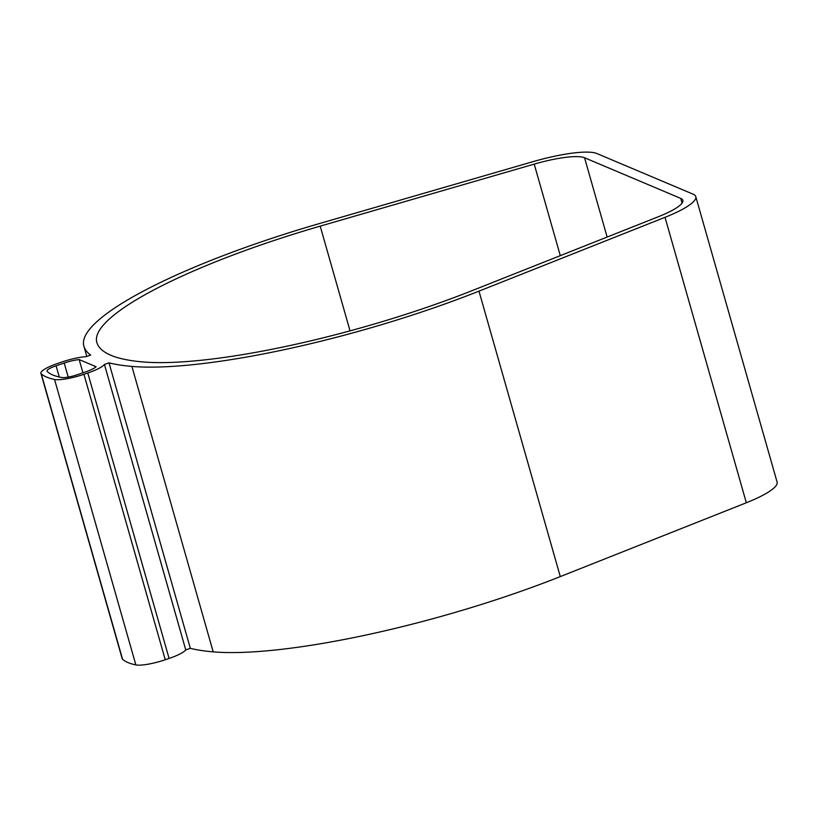 <?xml version="1.0" encoding="UTF-8"?>
<svg xmlns="http://www.w3.org/2000/svg" width="818" height="818" viewBox="0 0 818 818"><rect width="100%" height="100%" fill="white"/><g stroke="black" fill="none" stroke-linecap="round" stroke-linejoin="round"><path stroke-width="1.23" d="M213.201 651.864L131.892 366.413A350.073 70.133 -15.9 0 1 109.019 362.885L190.328 648.337A350.073 70.133 -15.9 0 0 213.201 651.864A265.922 53.272 -15.9 0 0 560.289 576.598L746.333 502.763A63.957 12.812 -15.9 0 0 777.1 482.088L695.791 196.647A63.957 12.812 -15.9 0 0 693.112 194.183L596.935 153.549A63.957 12.812 -15.9 0 0 533.183 161.606L319.173 223.631A265.922 53.272 -15.9 0 0 83.855 346.034A265.922 53.272 -15.9 0 0 83.876 346.126A350.073 70.133 -15.9 0 0 90.645 355.124L86.074 356.679A25.246 5.061 -15.9 0 0 61.81 362.026L57.966 363.335A25.246 5.061 -15.9 0 0 40.9 373.294A25.246 5.061 -15.9 0 0 41.258 373.846A193.13 38.691 -15.9 0 0 54.53 379.45A25.246 5.061 -15.9 0 0 83.937 374.307L87.782 372.998A25.246 5.061 -15.9 0 0 104.438 364.439L185.747 649.891A25.246 5.061 -15.9 0 1 169.091 658.449L165.246 659.748L83.937 374.307M746.333 502.763L665.024 217.312A63.957 12.812 -15.9 0 0 695.791 196.647M665.024 217.312L478.98 291.147A265.922 53.272 -15.9 0 1 131.892 366.413M96.821 342.435A336.607 67.434 -15.9 0 0 142.997 361.945A252.455 50.573 -15.9 0 0 472.507 290.482L658.551 216.647A50.491 10.113 -15.9 0 0 682.836 200.328A50.491 10.113 -15.9 0 0 680.729 198.396L584.543 157.751A50.491 10.113 -15.9 0 0 534.215 164.111L320.206 226.136A252.455 50.573 -15.9 0 0 96.8 342.353A252.455 50.573 -15.9 0 0 96.821 342.435M40.9 373.294L122.209 658.746A25.246 5.061 -15.9 0 0 122.567 659.288A193.13 38.691 -15.9 0 0 135.849 664.901A25.246 5.061 -15.9 0 0 165.246 659.748M79.172 359.572L96.095 366.73A16.83 3.374 -15.9 0 1 85.379 371.986L77.25 374.746A13.466 2.699 -15.9 0 1 61.657 377.507A186.392 37.342 -15.9 0 1 47.137 371.372A13.466 2.699 -15.9 0 1 46.984 371.116A13.466 2.699 -15.9 0 1 56.084 365.799L64.213 363.039A16.83 3.374 -15.9 0 1 79.172 359.572L82.945 372.803M190.328 648.337L185.747 649.891M109.019 362.885L104.438 364.439M560.289 576.598L478.98 291.147M83.855 346.034L86.81 356.433L83.876 346.126M350.043 330.871L320.206 226.136M560.289 255.645L534.215 164.111M607.13 237.056L584.543 157.751M682.069 203.099L680.729 198.396M122.567 659.288L41.258 373.846M135.849 664.901L54.53 379.45M169.091 658.449L87.782 372.998M59.285 377.006L56.084 365.799M68.221 377.098L64.213 363.039"/></g></svg>
